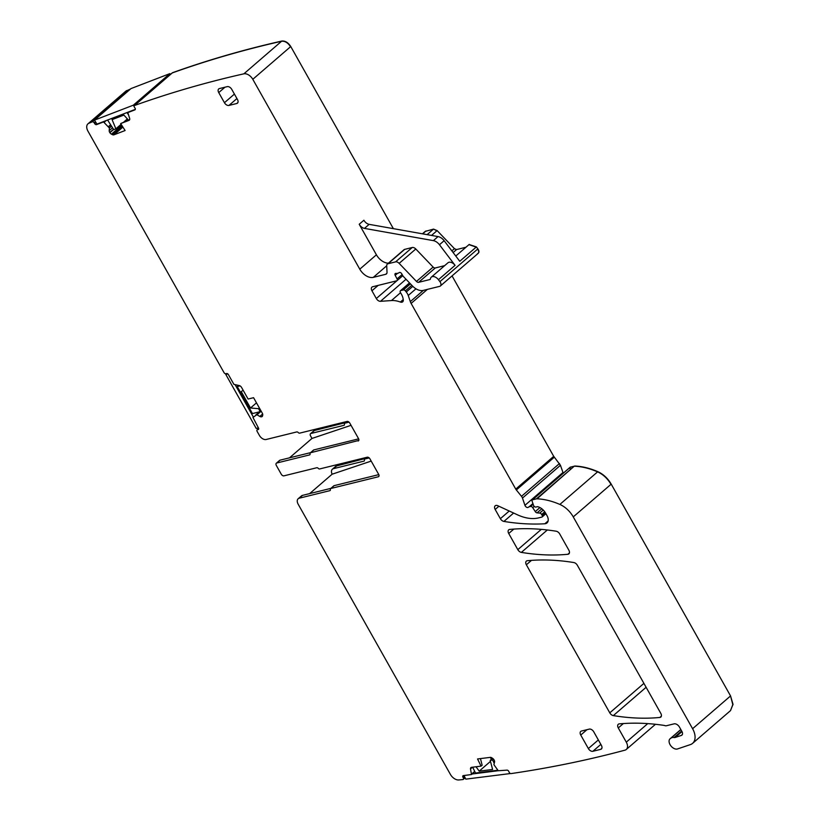 <?xml version="1.0" encoding="UTF-8"?>
<svg xmlns="http://www.w3.org/2000/svg" width="821" height="821" viewBox="0 0 821 821"><rect width="100%" height="100%" fill="white"/><g stroke="black" fill="none" stroke-linecap="round" stroke-linejoin="round"><path stroke-width="1.23" d="M351.039 425.329L311.97 438.445L289.495 457.841M349.038 422.158L344.902 423.174L346.852 421.491M344.902 423.174A1.591 1.006 49.2 0 0 344.625 423.318A1.591 1.006 49.2 0 0 344.42 424.262A1.591 1.006 49.2 0 1 344.204 425.196A1.591 1.006 49.2 0 1 343.927 425.34L310.954 433.478A2.391 1.509 49.2 0 0 310.533 433.693A2.391 1.509 49.2 0 0 310.533 435.889L311.97 438.445M378.943 476.18L378.255 476.785A2.391 1.509 -130.8 0 0 378.676 476.57A2.391 1.509 -130.8 0 0 378.676 474.374L369.932 458.847A2.391 1.509 -130.8 0 0 367.223 457.215L319.667 468.945A1.591 1.006 49.2 0 1 318.22 468.339A1.591 1.006 49.2 0 0 316.783 467.734L283.963 475.841A2.391 1.509 49.2 0 1 281.254 474.199L276.318 465.425A2.391 1.509 -130.8 0 1 276.318 463.229A2.391 1.509 -130.8 0 1 276.739 463.013L309.558 454.916A1.591 1.006 -130.8 0 0 309.835 454.772A1.591 1.006 -130.8 0 0 310.051 453.828A1.591 1.006 -130.8 0 1 310.256 452.894A1.591 1.006 -130.8 0 1 310.533 452.751L358.798 440.415M310.543 452.648L280.012 460.181A2.391 1.509 -130.8 0 0 279.592 460.396L276.318 463.229M358.644 438.855L313.817 449.918A1.591 1.006 -130.8 0 0 313.54 450.062A1.591 1.006 -130.8 0 0 313.355 450.319M258.687 428.613L257.394 429.742A1.591 1.006 -130.8 0 0 257.106 429.876A1.591 1.006 -130.8 0 0 257.106 431.343L259.395 435.397A5.983 3.766 -130.8 0 0 266.148 439.492L296.781 431.928A1.591 1.006 -130.8 0 1 298.218 432.534A1.591 1.006 49.2 0 0 299.665 433.139L347.067 421.44A2.391 1.509 49.2 0 1 349.777 423.082L358.52 438.599A2.391 1.509 49.2 0 1 358.52 440.795A2.391 1.509 49.2 0 1 358.1 441.01M345.374 422.671L314.176 430.563M378.255 476.785L330.842 488.485A1.591 1.006 -130.8 0 0 330.565 488.628A1.591 1.006 -130.8 0 0 330.35 489.562A1.591 1.006 49.2 0 1 330.145 490.506A1.591 1.006 49.2 0 1 329.868 490.65L299.234 498.203A5.983 3.766 49.2 0 0 298.177 498.737A5.983 3.766 49.2 0 0 298.177 504.227L450.401 774.388A7.974 5.018 -130.8 0 0 458.826 779.95A1993.275 1255.719 -130.8 0 0 462.9 779.55A1.591 1.006 -130.8 0 0 463.301 779.386A1.591 1.006 -130.8 0 0 463.362 778.041L462.911 777.118A1.591 1.006 -130.8 0 1 462.972 775.773A1.591 1.006 -130.8 0 1 463.352 775.609L471.5 774.531L470.546 769.205A2.791 1.755 49.2 0 1 470.926 767.604A2.791 1.755 49.2 0 1 471.582 767.327L481.044 766.137L482.143 765.223L480.449 758.594M474.712 771.391L471.603 774.07L498.234 770.714L493.903 764.679L494.54 762.104A2.791 1.755 -130.8 0 0 494.283 760.349L494.16 760.102A2.791 1.755 -130.8 0 0 492.774 758.481L491.933 757.896A2.791 1.755 -130.8 0 0 490.219 757.373L477.545 758.963L481.044 766.137M498.244 770.734L506.968 770.139A1.591 1.006 -130.8 0 1 508.743 771.371L509.225 772.376A1.591 1.006 -130.8 0 0 511.021 773.598A1993.275 1255.719 -130.8 0 0 606.226 754.992A1993.275 1255.719 -130.8 0 0 624.884 750.189A7.974 5.018 -130.8 0 0 626.29 749.47A7.974 5.018 -130.8 0 0 626.29 742.153L618.285 727.94A3.982 2.514 -130.8 0 1 618.285 724.286A3.982 2.514 -130.8 0 1 619.291 723.876A290.224 182.837 -130.8 0 1 663.727 725.343A7.974 5.018 -130.8 0 1 664.907 725.631A3.982 2.514 -130.8 0 0 666.416 725.743L674.072 723.855A4.782 3.017 -130.8 0 1 679.48 727.129L681.912 731.449A3.982 2.514 -130.8 0 1 681.912 735.113A3.982 2.514 -130.8 0 1 681.348 735.431L675.139 737.474A3.982 2.514 -130.8 0 1 674.062 737.535A7.974 5.018 -130.8 0 0 670.829 738.243A7.974 5.018 -130.8 0 1 670.439 738.52A6.383 4.023 -130.8 0 0 670.059 738.787A6.383 4.023 -130.8 0 0 670.695 745.622A6.383 4.023 -130.8 0 0 677.51 748.947L690.379 744.606A15.948 10.047 -130.8 0 0 692.596 743.354A15.948 10.047 -130.8 0 0 692.596 728.709L573.253 516.902A19.93 12.561 -130.8 0 0 559.86 504.433A75.748 47.721 -130.8 0 0 537.016 498.809A3.982 2.514 -130.8 0 0 536.39 498.87L532.521 499.825A1.591 1.006 -130.8 0 0 532.244 499.968A1.591 1.006 -130.8 0 0 532.08 501.067L533.486 505.233A1.991 1.252 -130.8 0 0 535.949 507.05L537.252 506.721A1.991 1.252 -130.8 0 1 537.888 506.752A9.565 6.024 -130.8 0 1 545.647 513.197L547.002 515.619A7.974 5.018 -130.8 0 1 547.002 522.936A7.974 5.018 -130.8 0 1 544.836 523.767A279.058 175.797 -130.8 0 1 503.909 521.427A3.982 2.514 -130.8 0 1 500.369 518.677L495.176 509.461A3.982 2.514 -130.8 0 1 495.176 505.798A3.982 2.514 -130.8 0 1 497.803 505.726L517.456 514.808A43.852 27.627 -130.8 0 0 538.607 517.887L541.891 517.076A1.591 1.006 -130.8 0 0 542.168 516.932A1.591 1.006 -130.8 0 0 542.168 515.465L541.614 514.469A1.991 1.252 -130.8 0 0 539.725 513.084L537.057 512.858A1.991 1.252 -130.8 0 1 535.261 511.606L532.737 507.676A1.991 1.252 -130.8 0 0 530.571 506.454L529.145 506.803A3.982 2.514 -130.8 0 0 528.437 507.162A3.982 2.514 -130.8 0 0 528.355 507.234A2.391 1.509 -130.8 0 1 528.303 507.286A2.391 1.509 -130.8 0 1 526.487 507.204A2.391 1.509 -130.8 0 1 524.937 505.326L522.474 498.07A3.982 2.514 -130.8 0 0 521.489 496.325L516.337 489.963A3.982 2.514 -130.8 0 1 515.752 489.111L411.116 303.421A7.974 5.018 -130.8 0 1 410.315 301.625L408.232 295.488A7.974 5.018 -130.8 0 0 406.262 291.999L405.348 290.87A1.991 1.252 -130.8 0 0 403.388 289.926L400.771 290.572A1.991 1.252 -130.8 0 0 400.422 290.747A1.991 1.252 -130.8 0 0 400.545 292.779A12.756 8.036 -130.8 0 1 403.296 300.034A3.982 2.514 -130.8 0 1 402.68 301.83A3.982 2.514 -130.8 0 1 400.35 302.036A27.904 17.58 -130.8 0 0 391.443 300.558L380.472 301.317A3.982 2.514 -130.8 0 1 376.316 298.526L371.944 290.767A3.982 2.514 -130.8 0 1 371.944 287.104A3.982 2.514 -130.8 0 1 372.652 286.755L396.666 280.823A1.991 1.252 -130.8 0 0 397.015 280.649A1.991 1.252 -130.8 0 0 397.056 278.883L395.188 275.343A1.991 1.252 -130.8 0 1 395.229 273.588A1.991 1.252 -130.8 0 1 396.112 273.403A3.982 2.514 -130.8 0 0 397.169 273.393L398.267 273.126A3.982 2.514 -130.8 0 0 398.975 272.767A3.982 2.514 -130.8 0 0 399.078 272.675A1.991 1.252 -130.8 0 1 399.129 272.623A1.991 1.252 -130.8 0 1 401.736 273.814L402.875 275.835A1.991 1.252 -130.8 0 0 403.337 276.451L412.45 285.954A11.956 7.533 -130.8 0 0 423.184 290.418L439.666 286.355A3.982 2.514 -130.8 0 0 440.364 285.995A3.982 2.514 -130.8 0 0 439.912 281.654L438.435 279.694A5.983 3.766 -130.8 0 0 431.292 277.17A5.983 3.766 -130.8 0 0 430.399 278.935A1.591 1.006 -130.8 0 1 430.163 279.407A1.591 1.006 -130.8 0 1 429.876 279.55L418.628 282.321A2.391 1.509 -130.8 0 1 416.473 281.429L399.15 263.367A3.982 2.514 -130.8 0 0 395.578 261.878L388.046 263.736A3.982 2.514 -130.8 0 0 387.338 264.095A3.982 2.514 -130.8 0 0 386.722 265.778L373.298 277.365L385.696 274.306A3.982 2.514 -130.8 0 0 386.404 273.947A3.982 2.514 -130.8 0 0 387.019 272.264L386.722 265.778M730.444 710.678L733.04 704.387L730.557 695.931L611.214 484.133C607.827 478.366 603.373 474.21 597.832 471.665C589.899 468.237 582.284 466.359 574.987 466.03L570.205 467.19L532.244 499.968M532.521 499.825L570.482 467.046L570.041 468.298M563.227 473.214L560.445 465.291L553.713 456.343L452.053 275.907M478.212 253.32L440.364 285.995M477.627 253.586C479.29 252.806 479.372 251.236 477.873 248.876L476.396 246.926L469.14 244.494M388.395 263.182A11.956 7.533 -130.8 0 1 376.418 254.808L359.208 224.266L363.898 220.223A5.983 3.766 -130.8 0 0 369.152 224.349L438.045 236.581A7.974 5.018 -130.8 0 1 444.14 240.697L459.76 261.283L476.396 246.926M444.14 240.697L439.461 244.74L455.07 265.337A5.983 3.766 -130.8 0 0 447.938 262.802L431.292 277.17M465.959 247.234L456.589 249.553L454.444 248.66L437.121 230.588L433.539 229.1L425.196 231.419M376.418 254.808L359.783 269.175L252.796 79.309A7.974 5.018 -130.8 0 0 243.858 73.828A1993.275 1255.719 -130.8 0 0 224.923 78.293A1993.275 1255.719 -130.8 0 0 134.552 105.488A1.591 1.006 -130.8 0 0 134.346 105.601A1.591 1.006 -130.8 0 0 134.418 107.182L135.044 108.156A1.591 1.006 -130.8 0 1 135.106 109.737A1.591 1.006 -130.8 0 1 134.911 109.86L127.809 112.61L129.574 118.162A2.791 1.755 49.2 0 1 129.318 120.184A2.791 1.755 49.2 0 1 128.979 120.379L129.574 119.876M252.796 79.309L290.757 46.53L393.372 228.649M290.757 46.53C288.171 42.548 285.195 40.722 281.819 41.05C244.176 49.547 207.744 60.097 172.523 72.71L172.205 72.946M113.647 129.472L109.901 132.704A2.791 1.755 -130.8 0 0 111.451 134.151L112.313 134.603A2.791 1.755 -130.8 0 0 113.955 134.818L125.11 130.529L120.656 123.581L129.687 119.609M111.533 126.188L109.388 128.035L103.538 121.929L96.539 124.618A1.591 1.006 -130.8 0 1 94.713 123.673L94.138 122.781A1.591 1.006 -130.8 0 0 92.301 121.836A1993.275 1255.719 -130.8 0 0 88.822 123.304A7.974 5.018 -130.8 0 0 87.96 123.838A7.974 5.018 -130.8 0 0 87.96 131.155L224.03 372.631A1.591 1.006 -130.8 0 0 225.826 373.719L226.606 373.534A1.591 1.006 -130.8 0 1 228.412 374.622L233.903 384.361L239.065 385.531A2.791 1.755 49.2 0 1 241.59 387.471L248.106 399.037L253.576 397.692L262.31 413.189A2.791 1.755 -130.8 0 1 262.72 414.995L262.587 415.754A2.791 1.755 -130.8 0 1 262.176 416.514A2.791 1.755 -130.8 0 1 261.683 416.76L261.499 416.811A2.791 1.755 -130.8 0 1 259.816 416.432L256.809 414.697L252.971 417.468L258.451 427.936A1.591 1.006 -130.8 0 1 258.451 429.404A1.591 1.006 -130.8 0 1 258.174 429.547L257.394 429.742M130.508 89.007L125.818 91.162M369.193 457.923L364.904 458.98L366.854 457.297M365.376 458.477L336.035 466.071M366.689 457.338L364.627 459.124A1.591 1.006 49.2 0 0 364.421 460.068A1.591 1.006 49.2 0 1 364.206 461.002A1.591 1.006 49.2 0 1 363.929 461.145L333.449 468.668A5.983 3.766 49.2 0 0 332.392 469.202L336.148 465.969M660.823 713.398L577.368 565.3A3.982 2.514 -130.8 0 0 573.828 562.539A279.058 175.797 -130.8 0 0 527.349 560.722A3.982 2.514 -130.8 0 0 526.353 561.133A3.982 2.514 -130.8 0 0 526.353 564.786L609.777 712.844A3.982 2.514 -130.8 0 0 613.318 715.604A279.058 175.797 -130.8 0 0 659.817 717.462A3.982 2.514 -130.8 0 0 660.823 717.061A3.982 2.514 -130.8 0 0 660.823 713.398M508.722 533.496L517.815 549.649A3.982 2.514 -130.8 0 0 521.356 552.4A279.058 175.797 -130.8 0 0 567.875 554.278A3.982 2.514 -130.8 0 0 568.871 553.877A3.982 2.514 -130.8 0 0 568.871 550.214L559.727 533.978A3.982 2.514 -130.8 0 0 556.176 531.218A279.058 175.797 -130.8 0 0 509.718 529.432A3.982 2.514 -130.8 0 0 508.722 529.843A3.982 2.514 -130.8 0 0 508.722 533.496L513.833 529.083M444.633 265.645L435.263 267.964L418.628 282.321M387.338 264.095L403.983 249.728A3.982 2.514 -130.8 0 1 404.681 249.368L412.214 247.511A3.982 2.514 -130.8 0 1 415.795 248.999L433.119 267.071A2.391 1.509 -130.8 0 0 435.263 267.964M359.783 269.175A11.956 7.533 -130.8 0 0 373.298 277.365M120.656 123.581L128.979 120.379M109.901 132.704L109.757 132.479A2.791 1.755 -130.8 0 1 109.203 130.652L109.388 128.035M255.844 414.954L259.457 411.834L255.844 414.954M378.799 474.62L334.126 485.652A1.591 1.006 -130.8 0 0 333.839 485.796A1.591 1.006 -130.8 0 0 333.665 486.053M330.842 488.382L302.518 495.371L299.234 498.203M298.177 498.737L301.461 495.905A5.983 3.766 49.2 0 1 302.518 495.371M309.661 493.606L332.136 474.199A5.983 3.766 49.2 0 1 332.392 469.202M471.5 767.337L470.546 769.205M598.335 739.947L588.359 748.557L580.755 735.062A3.982 2.514 49.2 0 1 580.755 731.398A3.982 2.514 49.2 0 1 581.453 731.039L589.273 729.12A3.982 2.514 49.2 0 1 593.778 731.85L601.383 745.345A3.982 2.514 -130.8 0 1 601.383 749.009A3.982 2.514 -130.8 0 1 600.674 749.357L592.865 751.287L600.849 744.401M588.359 748.557A3.982 2.514 -130.8 0 0 592.865 751.287M224.441 102.707A3.982 2.514 49.2 0 0 228.946 105.437L236.756 103.508A3.982 2.514 49.2 0 0 237.464 103.148A3.982 2.514 49.2 0 0 237.464 99.495L231.758 89.366A3.982 2.514 49.2 0 0 227.253 86.636L219.443 88.565A3.982 2.514 49.2 0 0 218.735 88.925A3.982 2.514 49.2 0 0 218.735 92.588L224.441 102.707L234.416 94.087M439.461 244.74A7.974 5.018 -130.8 0 0 433.365 240.625L364.462 228.392A5.983 3.766 -130.8 0 1 359.208 224.266M371.195 461.094L332.136 474.199M243.139 390.232L241.261 391.617L250.497 408.006L258.564 408.673L260.236 411.639L252.447 413.568L237.238 386.568L240.019 385.88M237.238 386.568L238.521 385.46M235.309 385.008L253.391 417.099M260.236 411.639L261.047 410.941M258.564 408.673L259.374 407.975M250.497 408.006L256.48 402.844M227.848 373.945L225.796 374.448L226.894 373.504M225.796 374.448L256.224 428.439L258.43 427.895M497.116 769.277L497.608 770.272L475.523 773.043L472.66 767.194M494.191 763.284L492.621 760.061L493.585 759.23M476.036 766.763L479.197 771.135L492.6 769.451L490.199 760.359L492.621 760.061M490.199 760.359L492.549 758.327M479.197 771.135L490.476 761.395M490.178 757.373L491.512 759.23M509.636 772.961L509.944 773.598L465.774 779.139L464.019 775.527M127.019 112.559L128.168 114.335M107.592 120.03L113.76 129.646L115.884 128.825L112.087 119.62L123.879 115.073L128.425 120.092M135.332 109.357L96.991 124.104L94.446 120.143L131.011 88.576L169.875 73.623L170.409 74.465M115.884 128.825L121.118 124.31M124.063 121.775L127.368 118.922M134.11 106.432L133.32 105.191L169.875 73.623M133.32 105.191L94.446 120.143M313.817 449.918L310.533 452.751M310.954 433.478L314.7 430.245M314.464 430.44A2.391 1.509 -130.8 0 0 314.043 430.656L310.533 433.693M280.012 460.181L276.739 463.013M491.143 757.496L490.599 757.957M474.815 771.596L471.603 774.357M472.537 767.204L471.295 768.271M472.342 767.235L471.305 768.117M623.375 723.547L618.285 727.94M647.759 723.609L626.29 742.153M730.557 710.576L732.804 704.582L730.557 695.931M611.214 484.133L573.253 516.902M730.321 696.136L692.596 728.709M610.978 484.328C607.602 478.571 603.137 474.415 597.596 471.87L597.832 471.665M559.86 504.433L597.596 471.87C589.663 468.432 582.048 466.564 574.751 466.236L574.987 466.03M537.016 498.809L574.351 466.092M574.125 466.297L536.39 498.87M569.805 468.493L569.969 467.395M498.911 506.239L495.176 509.461M509.246 511.011L500.369 518.677M544.734 511.781L541.614 514.469M545.36 512.715L542.168 515.465M541.798 508.763L537.057 512.858M543.245 510.036L539.725 513.084M534.235 506.383L532.737 507.676M539.941 507.563L535.261 511.606M532.921 503.55L529.145 506.803M533.147 504.227L530.571 506.454M562.99 473.419L562.908 472.547M560.445 465.291L522.474 498.07M562.672 472.752L524.937 505.326M560.209 465.497L559.46 463.547M554.298 457.194L516.337 489.963M559.224 463.752L521.489 496.325M554.062 457.389L553.713 456.343M427.361 289.392L411.116 303.421M553.487 456.538L515.752 489.111M415.97 288.807L408.232 295.488M423.328 290.388L410.315 301.625M411.814 285.287L405.348 290.87M412.819 286.334L406.262 291.999M409.587 282.968L400.771 290.572M410.428 283.85L403.388 289.926M406.026 279.253L380.472 301.317M400.515 292.728L391.443 300.558M378.183 285.39L371.944 290.767M402.793 275.682L376.316 298.526M397.559 273.301L395.188 275.343M402.126 274.512L397.056 278.883M477.391 253.781C479.054 253.012 479.136 251.442 477.648 249.081L477.873 248.876M455.07 265.337L438.435 279.694M477.648 249.081L439.912 281.654M476.159 247.121L468.965 244.637M456.589 249.553L453.12 252.54M456.353 249.748L454.444 248.66M437.121 230.588L431.528 235.422M454.208 248.855L451.868 250.877M436.885 230.793L433.539 229.1M426.007 230.958L422.671 233.852M433.303 229.305L427.125 234.642M290.521 46.735C287.945 42.754 284.959 40.927 281.582 41.255L281.819 41.05M243.858 73.828L281.582 41.255C243.94 49.753 207.508 60.302 172.287 72.915L172.523 72.71M134.552 105.488L171.928 73.223M128.61 111.943L127.912 112.549M122.904 127.091L113.955 134.818M106.186 120.574L104.298 122.206M110.609 124.741L108.505 126.547M97.237 124.012L96.539 124.618M104.246 121.323L103.538 121.929M95.431 121.672L94.138 122.781M96.006 122.565L94.713 123.673M125.931 91.059L126.793 90.526M333.449 468.668L337.195 465.435M336.969 465.63L335.912 466.164M464.234 775.978L462.911 777.118M463.362 778.041L464.686 776.902M531.454 560.384L526.353 564.786M643.91 683.38L609.777 712.844M541.306 529.371L517.815 549.649M433.119 267.071L416.473 281.429M415.795 248.999L399.15 263.367M412.214 247.511L395.578 261.878M404.681 249.368L388.046 263.736M386.855 273.311L385.696 274.306M122.237 126.044L112.313 134.603M128.127 119.763L127.193 120.564M121.734 125.274L111.451 134.151M113.503 129.246L109.757 132.479M112.549 127.758L109.203 130.652M111.399 125.972L109.316 127.778M110.671 124.843L108.588 126.65M126.557 90.731L88.822 123.304M130.036 89.273L92.301 121.836M262.494 416.062L261.683 416.76M262.546 415.908L261.499 416.811M262.648 414L259.816 416.432M261.181 411.188L257.045 414.749M261.078 411.013L256.809 414.697M259.498 411.824L255.916 414.923M330.842 488.485L334.126 485.652M680.866 729.582L670.829 738.243M680.835 729.541L670.439 738.52M682.313 734.6L681.348 735.431M681.974 731.573L675.139 737.474M681.656 730.988L674.062 737.535M548.141 520.914L544.836 523.767M513.628 513.043L503.909 521.427M403.244 299.542L400.35 302.036M569.425 552.943L567.875 554.278M547.33 529.986L521.356 552.4M646.117 687.29L613.318 715.604M661.377 716.128L659.817 717.462M601.834 748.362L600.674 749.357M580.755 735.062L586.984 729.674M218.735 92.588L224.975 87.2M236.756 103.508L237.916 102.512M228.946 105.437L236.93 98.551M438.045 236.581L433.365 240.625M369.152 224.349L364.462 228.392M344.625 423.318L346.688 421.532M313.54 450.062L310.256 452.894M455.768 256.029L469.253 244.391M134.346 105.601L172.307 72.833M128.558 111.964L127.809 112.61M125.695 91.264L87.96 123.838M258.677 428.531L257.106 429.876M333.839 485.796L330.565 488.628M491.215 757.516L490.64 758.009M474.836 771.648L471.5 774.531M655.456 724.286L626.29 749.47M680.814 729.5L670.059 738.787M730.321 710.781L692.596 743.354M545.924 513.689L542.168 516.932M409.515 282.896L400.422 290.747M402.783 275.671L397.015 280.649M425.073 231.522L422.425 233.8M463.301 779.386L465.127 777.805"/></g></svg>
